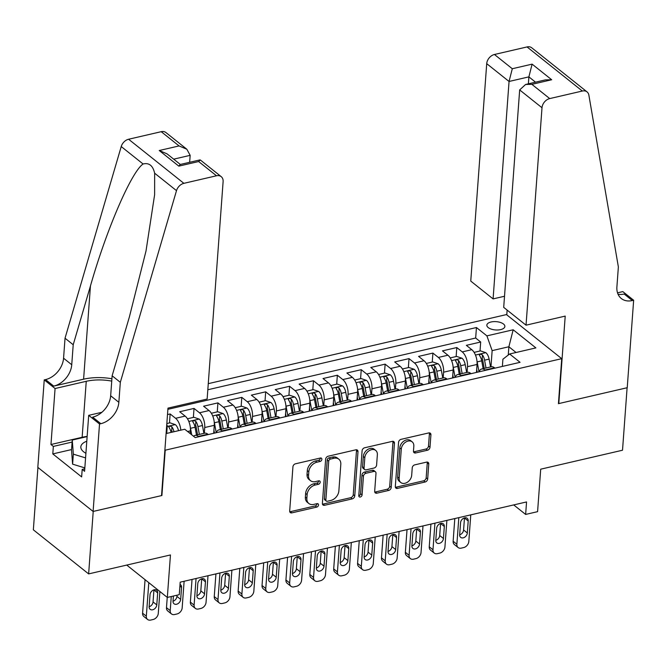 <?xml version="1.0" encoding="UTF-8"?>
<svg xmlns="http://www.w3.org/2000/svg" width="667" height="667" viewBox="0 0 667 667"><rect width="100%" height="100%" fill="white"/><g stroke="black" fill="none" stroke-linecap="round" stroke-linejoin="round"><path stroke-width="1" d="M321.878 459.371A1.943 1.426 128.6 0 0 321.444 458.229A1.943 1.426 128.6 0 0 320.36 458.029L295.448 463.807A2.768 2.043 128.6 0 0 292.93 466.8L289.686 510.955A2.768 2.043 128.6 0 0 290.303 512.581A2.768 2.043 128.6 0 0 291.846 512.865L316.758 507.095A1.943 1.426 128.6 0 0 318.526 504.994A1.943 1.426 128.6 0 0 318.092 503.86A1.943 1.426 128.6 0 0 317.008 503.66L313.79 504.41A8.871 6.528 128.6 0 1 308.838 503.493A8.871 6.528 128.6 0 1 306.862 498.299L307.128 494.614A8.871 6.528 128.6 0 1 315.208 485.026L318.434 484.284A1.943 1.426 128.6 0 0 320.202 482.183A1.943 1.426 128.6 0 0 319.768 481.049A1.943 1.426 128.6 0 0 318.684 480.849L315.466 481.591A8.871 6.528 128.6 0 1 310.514 480.674A8.871 6.528 128.6 0 1 308.538 475.479L308.804 471.802A8.871 6.528 128.6 0 1 316.883 462.214L320.11 461.464A1.943 1.426 128.6 0 0 321.878 459.371M310.514 480.674L309.013 479.481A8.871 6.528 128.6 0 1 307.045 474.287L307.312 470.61A8.871 6.528 128.6 0 1 315.391 461.022L318.618 460.272A1.943 1.426 128.6 0 0 320.385 458.179A1.943 1.426 128.6 0 0 320.385 458.029M289.753 511.731A2.768 2.043 128.6 0 0 290.353 511.672L315.266 505.903A1.943 1.426 128.6 0 0 317.033 503.802A1.943 1.426 128.6 0 0 317.042 503.652M308.838 503.493L307.337 502.301A8.871 6.528 128.6 0 1 305.369 497.107L305.636 493.422A8.871 6.528 128.6 0 1 313.715 483.833L316.942 483.091A1.943 1.426 128.6 0 0 318.709 480.99A1.943 1.426 128.6 0 0 318.709 480.84M491.079 321.986A9.038 4.16 4.2 0 0 486.843 325.137A9.038 4.16 4.2 0 0 491.354 329.156A9.038 4.16 4.2 0 0 500.634 329.615A9.038 4.16 4.2 0 0 504.869 326.463A9.038 4.16 4.2 0 0 500.358 322.444A9.038 4.16 4.2 0 0 491.079 321.986M427.48 450.217A2.768 2.043 128.6 0 0 429.998 447.224L430.915 434.834A2.768 2.043 128.6 0 0 430.298 433.208A2.768 2.043 128.6 0 0 428.748 432.925L401.084 439.336A2.768 2.043 128.6 0 0 398.558 442.329L395.314 486.485A2.768 2.043 128.6 0 0 395.931 488.111A2.768 2.043 128.6 0 0 397.474 488.394L425.146 481.991A2.768 2.043 128.6 0 0 427.672 478.989L428.764 464.024A2.768 2.043 128.6 0 0 428.147 462.406A2.768 2.043 128.6 0 0 426.605 462.114L414.766 464.857A2.768 2.043 128.6 0 0 412.239 467.859L411.689 475.279A7.412 5.461 128.6 0 1 407.487 482.166A7.412 5.461 128.6 0 1 400.8 482.524A7.412 5.461 128.6 0 1 399.149 478.181L401.284 449.116A7.412 5.461 128.6 0 1 405.494 442.221A7.412 5.461 128.6 0 1 412.181 441.862A7.412 5.461 128.6 0 1 413.823 446.206L413.473 451.05A2.768 2.043 128.6 0 0 414.09 452.676A2.768 2.043 128.6 0 0 415.633 452.96L427.48 450.217L425.98 449.024A2.768 2.043 128.6 0 0 428.506 446.031L429.415 433.642A2.768 2.043 128.6 0 0 429.348 432.866M165.199 450.533L161.898 495.514L93.222 511.422L88.636 573.903L170.452 554.952L167.325 597.44L179.273 594.672L180.19 582.174L526.555 501.943L525.638 514.432L537.585 511.664L540.704 469.184L622.519 450.225L627.105 387.744L558.429 403.66L561.731 358.671L164.874 450.267M357.987 451.726A2.768 2.043 128.6 0 0 357.379 450.1A2.768 2.043 128.6 0 0 355.828 449.816L328.156 456.228A2.768 2.043 128.6 0 0 325.638 459.221L322.394 503.377A2.768 2.043 128.6 0 0 323.011 505.002A2.768 2.043 128.6 0 0 324.554 505.286L352.226 498.883A2.768 2.043 128.6 0 0 354.752 495.881L357.987 451.726L356.495 450.533A2.768 2.043 128.6 0 0 356.428 449.758M364.616 447.782L392.288 441.371A2.768 2.043 128.6 0 1 393.838 441.654A2.768 2.043 128.6 0 1 394.455 443.28L391.212 487.435A2.768 2.043 128.6 0 1 388.686 490.437L376.847 493.18A2.768 2.043 128.6 0 1 375.296 492.888A2.768 2.043 128.6 0 1 374.679 491.262L375.996 473.362A2.768 2.043 128.6 0 0 375.379 471.736A2.768 2.043 128.6 0 0 373.828 471.452L365.975 473.27A2.768 2.043 128.6 0 0 363.448 476.263L362.081 494.906A1.943 1.426 128.6 0 1 360.98 496.707A1.943 1.426 128.6 0 1 359.23 496.807A1.943 1.426 128.6 0 1 358.796 495.673L362.098 450.775A2.768 2.043 128.6 0 1 364.616 447.782M88.636 573.903L33.35 529.815L37.927 467.45M480.023 351L480.682 342.013L466.35 345.339L471.802 349.683L462.248 351.901A11.297 5.603 77 0 1 467.492 366.667L467.067 372.394M456.136 356.537L456.795 347.549L442.463 350.867L447.916 355.219L438.361 357.437A11.297 5.603 77 0 1 443.605 372.194L443.18 377.922M432.249 362.073L432.908 353.085L418.576 356.403L424.029 360.755L414.474 362.965A11.297 5.603 77 0 1 419.718 377.73L419.293 383.458M408.354 367.609L409.021 358.621L394.689 361.939L400.142 366.291L390.587 368.501A11.297 5.603 77 0 1 395.823 383.267L395.406 388.994M384.467 373.136L385.134 364.149L370.802 367.475L376.255 371.819L366.7 374.037A11.297 5.603 77 0 1 371.936 388.794L371.519 394.522M360.58 378.673L361.247 369.685L346.907 373.003L352.368 377.355L342.813 379.565A11.297 5.603 77 0 1 348.049 394.33L347.632 400.058M336.693 384.209L337.352 375.221L323.02 378.539L328.481 382.891L318.926 385.101A11.297 5.603 77 0 1 324.162 399.867L323.745 405.594M312.806 389.736L313.465 380.749L299.133 384.075L304.586 388.419L295.031 390.637A11.297 5.603 77 0 1 300.275 405.403L299.858 411.13M288.919 395.273L289.578 386.285L275.246 389.603L280.699 393.955L271.144 396.173A11.297 5.603 77 0 1 276.388 410.93L275.971 416.658M265.032 400.809L265.691 391.821L251.359 395.139L256.812 399.491L247.257 401.701A11.297 5.603 77 0 1 252.501 416.466L252.084 422.194M241.146 406.345L241.804 397.357L227.472 400.675L232.925 405.027L223.37 407.237A11.297 5.603 77 0 1 228.614 422.003L228.197 427.73M217.259 411.873L217.917 402.885L203.585 406.211L209.038 410.555L199.483 412.773A11.297 5.603 77 0 1 204.727 427.53L204.31 433.258M193.372 417.409L194.03 408.421L179.698 411.739L185.151 416.091A11.297 5.603 77 0 1 190.395 430.857L190.195 433.583M471.802 349.683A11.297 5.603 -103 0 1 477.047 364.449L476.455 372.428M447.916 355.219A11.297 5.603 -103 0 1 453.16 369.985L452.568 377.964M424.029 360.755A11.297 5.603 -103 0 1 429.273 375.521L428.681 383.5M400.142 366.291A11.297 5.603 -103 0 1 405.386 381.049L404.794 389.028M376.255 371.819A11.297 5.603 -103 0 1 381.491 386.585L380.907 394.564M352.368 377.355A11.297 5.603 -103 0 1 357.604 392.121L357.02 400.1M328.481 382.891A11.297 5.603 -103 0 1 333.717 397.649L333.133 405.628M304.586 388.419A11.297 5.603 -103 0 1 309.83 403.185L309.246 411.164M280.699 393.955A11.297 5.603 -103 0 1 285.943 408.721L285.359 416.7M256.812 399.491A11.297 5.603 -103 0 1 262.056 414.257L261.472 422.236M232.925 405.027A11.297 5.603 -103 0 1 238.169 419.785L237.585 427.764M209.038 410.555A11.297 5.603 -103 0 1 214.282 425.321L213.698 433.3M208.271 383.658L506.453 314.582L561.731 358.671M480.682 342.013L475.671 338.027L476.446 327.53L207.821 389.753M476.446 327.53L486.902 335.868L513.181 329.781L535.893 347.899L509.613 353.985L520.077 362.323L195.206 437.585L184.751 429.24L166.1 433.558M193.547 436.26A11.297 5.603 77 0 1 195.022 435.409L204.577 433.2A11.297 5.603 77 0 1 207.862 434.2L208.296 434.551M195.022 435.409A11.297 5.603 77 0 1 198.307 436.418L198.741 436.76M494.947 368.142L494.514 367.8A11.297 5.603 -103 0 0 491.229 366.792L481.674 369.009A11.297 5.603 77 0 1 484.959 370.01L485.393 370.36M471.06 373.678L470.627 373.337A11.297 5.603 -103 0 0 467.342 372.328L457.787 374.537A11.297 5.603 77 0 1 461.072 375.546L461.506 375.896M447.173 379.215L446.74 378.864A11.297 5.603 -103 0 0 443.455 377.864L433.9 380.073A11.297 5.603 77 0 1 437.185 381.082L437.619 381.424M423.287 384.751L422.853 384.4A11.297 5.603 -103 0 0 419.568 383.392L410.013 385.609A11.297 5.603 77 0 1 413.298 386.618L413.732 386.96M399.4 390.278L398.966 389.937A11.297 5.603 -103 0 0 395.681 388.928L386.126 391.145A11.297 5.603 77 0 1 389.411 392.146L389.845 392.496M375.513 395.814L375.079 395.464A11.297 5.603 -103 0 0 371.794 394.464L362.239 396.673A11.297 5.603 77 0 1 365.524 397.682L365.958 398.024M351.626 401.351L351.192 401A11.297 5.603 -103 0 0 347.907 400L338.352 402.209A11.297 5.603 77 0 1 341.637 403.218L342.071 403.56M327.739 406.878L327.305 406.536A11.297 5.603 -103 0 0 324.02 405.528L314.465 407.745A11.297 5.603 77 0 1 317.75 408.746L318.184 409.096M303.844 412.414L303.41 412.073A11.297 5.603 -103 0 0 300.133 411.064L290.579 413.273A11.297 5.603 77 0 1 293.855 414.282L294.289 414.632M279.957 417.951L279.523 417.6A11.297 5.603 -103 0 0 276.246 416.6L266.692 418.809A11.297 5.603 77 0 1 269.968 419.818L270.402 420.16M256.07 423.487L255.636 423.136A11.297 5.603 -103 0 0 252.359 422.128L242.805 424.345A11.297 5.603 77 0 1 246.081 425.354L246.515 425.696M232.183 429.014L231.749 428.673A11.297 5.603 -103 0 0 228.473 427.664L218.918 429.882A11.297 5.603 77 0 1 222.194 430.882L222.628 431.232M169.485 422.945L170.143 413.957L175.596 418.301A11.297 5.603 77 0 1 180.815 430.157M194.03 408.421L199.483 412.773M217.917 402.885L223.37 407.237M241.804 397.357L247.257 401.701M265.691 391.821L271.144 396.173M289.578 386.285L295.031 390.637M313.465 380.749L318.926 385.101M337.352 375.221L342.813 379.565M361.247 369.685L366.7 374.037M385.134 364.149L390.587 368.501M409.021 358.621L414.474 362.965M432.908 353.085L438.361 357.437M456.795 347.549L462.248 351.901M475.671 338.027L167.876 409.33M170.143 413.957L167.492 414.566M508.262 355.036L508.871 346.757L492.146 350.634L490.954 366.858M166.767 424.445L167.275 425.888L166.725 433.417M167.275 425.888L166.65 426.038M513.707 504.919L525.638 514.432M126.747 565.074L167.325 597.44M516.058 352.493L508.871 346.757L513.181 329.781M502.376 366.425L502.91 359.213L509.613 353.985M216.191 432.725A11.297 5.603 77 0 1 218.918 429.882M240.078 427.188A11.297 5.603 77 0 1 242.805 424.345M263.965 421.652A11.297 5.603 77 0 1 266.692 418.809M287.861 416.116A11.297 5.603 77 0 1 290.579 413.273M311.747 410.589A11.297 5.603 77 0 1 314.465 407.745M335.634 405.052A11.297 5.603 77 0 1 338.352 402.209M359.521 399.516A11.297 5.603 77 0 1 362.239 396.673M383.408 393.989A11.297 5.603 77 0 1 386.126 391.145M407.295 388.452A11.297 5.603 77 0 1 410.013 385.609M431.182 382.916A11.297 5.603 77 0 1 433.9 380.073M455.069 377.38A11.297 5.603 77 0 1 457.787 374.537M478.956 371.853A11.297 5.603 77 0 1 481.674 369.009M492.146 350.634L486.902 335.868M322.461 504.152A2.768 2.043 128.6 0 0 323.061 504.094L350.734 497.69A2.768 2.043 128.6 0 0 353.252 494.689L356.495 450.533M330.49 459.063A1.943 1.426 128.6 0 0 328.723 461.164L325.871 499.917A1.943 1.426 128.6 0 0 326.305 501.059A1.943 1.426 128.6 0 0 327.389 501.259L330.79 500.467A8.871 6.528 128.6 0 0 338.869 490.879L340.812 464.39A8.871 6.528 128.6 0 0 338.836 459.188A8.871 6.528 128.6 0 0 333.884 458.279L330.49 459.063L328.989 457.87A1.943 1.426 128.6 0 0 327.222 459.972L328.723 461.164M326.305 501.059L324.812 499.866A1.943 1.426 128.6 0 1 324.379 498.724L327.222 459.972M338.836 459.188L337.344 458.004A8.871 6.528 128.6 0 0 332.391 457.087L333.884 458.279M328.989 457.87L332.391 457.087M374.746 492.038A2.768 2.043 128.6 0 0 375.346 491.988L387.193 489.244A2.768 2.043 128.6 0 0 389.711 486.243L392.955 442.088A2.768 2.043 128.6 0 0 392.888 441.312M375.379 471.736L373.887 470.543A2.768 2.043 128.6 0 0 372.336 470.26L364.482 472.078A2.768 2.043 128.6 0 0 361.956 475.071L360.589 493.713L362.081 494.906M358.796 495.823A1.943 1.426 128.6 0 0 360.589 493.713M377.355 454.777A7.412 5.461 128.6 0 0 375.713 450.433A7.412 5.461 128.6 0 0 369.026 450.792A7.412 5.461 128.6 0 0 364.816 457.679L364.065 467.926A2.768 2.043 128.6 0 0 364.682 469.543A2.768 2.043 128.6 0 0 366.225 469.835L374.079 468.017A2.768 2.043 128.6 0 0 376.605 465.016L377.355 454.777M375.713 450.433L374.212 449.241A7.412 5.461 128.6 0 0 367.525 449.6A7.412 5.461 128.6 0 0 363.323 456.486L364.816 457.679M364.682 469.543L363.182 468.359A2.768 2.043 128.6 0 1 362.565 466.733L363.323 456.486M413.54 451.826A2.768 2.043 128.6 0 0 414.14 451.767L425.98 449.024M412.181 441.862L410.68 440.67A7.412 5.461 128.6 0 0 403.994 441.029A7.412 5.461 128.6 0 0 399.791 447.924L401.284 449.116M400.8 482.524L399.308 481.332A7.412 5.461 128.6 0 1 397.657 476.988L399.791 447.924M395.381 487.26A2.768 2.043 128.6 0 0 395.981 487.202L423.653 480.799A2.768 2.043 128.6 0 0 426.171 477.797L427.272 462.831A2.768 2.043 128.6 0 0 427.205 462.056M145.056 579.681L142.596 613.19A5.644 4.16 -51.4 0 0 143.855 616.5L147.59 619.476A5.644 4.16 128.6 0 0 150.742 620.06L153.135 619.501A5.644 4.16 128.6 0 0 158.279 613.398L159.888 591.504M147.59 619.476A5.644 4.16 128.6 0 1 146.331 616.166L148.791 582.658M166.833 423.553L170.002 422.82L175.379 424.654A7.479 3.71 77 0 1 178.506 430.69M149.141 606.753A4.519 3.327 128.6 0 0 153.051 601.926L153.935 589.928A4.519 3.327 128.6 0 0 153.935 589.845M173.962 431.741A7.479 3.71 -103 0 0 171.944 426.905C169.868 425.796 168.909 426.021 169.076 427.572A7.479 3.71 77 0 1 171.094 432.399M168.834 426.905L169.076 427.572M171.944 426.905L171.677 430.498A3.81 1.893 77 0 1 172.186 432.149M156.787 604.902L157.67 592.905A4.519 3.327 128.6 0 0 156.662 590.262A4.519 3.327 128.6 0 0 152.593 590.478A4.519 3.327 128.6 0 0 150.025 594.672L149.141 606.67A4.519 3.327 128.6 0 0 150.15 609.321A4.519 3.327 128.6 0 0 154.227 609.096A4.519 3.327 128.6 0 0 156.787 604.902L153.051 601.926M86.793 441.221A18.351 8.454 4.2 0 0 85.91 453.293M84.834 467.884L72.603 464.165L71.527 450.042L72.261 440.045L87.135 436.602M85.568 457.887L73.337 454.169L72.261 440.045M72.603 464.165L73.337 454.169M189.653 162.298L190.162 155.344L173.695 159.155M120.318 382.316L112.131 375.788L129.365 317.017L146.006 251.009L154.619 194.739L154.644 173.212C152.918 165.608 149.066 162.54 143.088 163.99C131.374 171.886 106.512 229.49 90.445 285.976L73.212 344.747L71.744 364.741A19.768 14.549 -51.4 0 1 53.735 386.11L45.556 379.59L44.239 379.89L37.819 467.367L93.105 511.456L161.539 495.598L167.967 408.129L207.137 399.049L223.112 181.616A8.471 6.236 128.6 0 0 221.219 176.655A8.471 6.236 128.6 0 0 216.492 175.78L183.884 183.333A8.471 6.236 128.6 0 0 176.505 190.645L120.318 382.316L118.851 402.309A19.768 14.549 -51.4 0 1 100.842 423.678L99.525 423.979L93.105 511.456M73.212 344.747L65.032 338.227L63.565 358.221A19.768 14.549 -51.4 0 1 45.556 379.59M100.842 423.678L92.663 417.15A19.768 14.549 -51.4 0 0 110.664 395.781L112.131 375.788M216.492 175.78L198.633 161.539L178.806 166.133L159.238 150.525L179.064 145.931L161.206 131.691L128.598 139.245L183.884 183.333M143.088 163.99L121.227 146.557L65.032 338.227M99.525 423.979L88.694 415.341L84.584 471.327L82.191 469.418L84.767 468.818M71.569 449.566L52.801 453.919L81.641 476.913L82.191 469.418M52.801 453.919L53.352 446.415L50.967 444.514L55.078 388.527L44.239 379.89M111.748 381.107A31.766 14.632 4.2 0 0 86.251 381.307L55.078 388.527M88.694 415.341L101.901 412.281M111.914 378.748A36.777 16.942 4.2 0 0 83.6 379.19L53.735 386.11M121.227 146.557A8.471 6.236 -51.4 0 1 128.598 139.245M161.206 131.691A8.471 6.236 -51.4 0 1 165.941 132.566L186.843 149.241L190.162 155.344M50.967 444.514L82.141 437.294A31.766 14.632 -175.8 0 1 87.152 436.401M72.119 442.071L53.352 446.415M198.633 161.539L200.317 159.98L221.219 176.655M178.806 166.133L180.148 164.499L199.975 159.905M159.238 150.525L167.017 153.835L180.34 164.457M179.064 145.931L186.843 149.241M526.038 325.179L542.004 107.746L519.668 89.928L503.702 307.362L526.038 325.179L565.216 316.1L558.788 403.577L627.23 387.719L633.65 300.25L622.82 291.604L617.517 292.838M504.519 296.256L493.088 298.899L470.752 281.082L486.718 63.657A8.471 6.236 -51.4 0 1 494.439 54.494L527.047 46.94A8.471 6.236 -51.4 0 1 531.774 47.816L587.06 91.904A8.471 6.236 128.6 0 1 588.869 95.123L618.367 266.933L616.9 286.927A19.768 14.549 128.6 0 0 621.294 298.508A19.768 14.549 128.6 0 0 632.333 300.55L633.65 300.25M494.439 54.494L512.289 68.734L532.116 64.14L551.692 79.757L531.866 84.342L549.725 98.583L582.324 91.029L527.047 46.94M506.778 314.849L507.128 310.097M493.088 298.899L509.054 81.466L486.718 63.657M587.06 91.904A8.471 6.236 128.6 0 0 582.324 91.029M549.725 98.583A8.471 6.236 128.6 0 0 542.004 107.746M618.034 294.214A19.768 14.549 128.6 0 0 624.154 294.03L632.333 300.55M528.372 83.834L528.881 76.872L509.054 81.466L512.289 68.734M532.116 64.14L528.881 76.872L535.526 82.174M551.692 79.757L545.431 79.882L525.604 84.476L519.668 89.928M531.866 84.342L525.604 84.476M190.303 427.314A7.479 3.71 77 0 1 190.52 428.297L191.712 434.792M167.242 597.374L166.483 607.654A5.644 4.16 -51.4 0 0 167.742 610.964L171.477 613.94A5.644 4.16 128.6 0 0 174.629 614.524L177.022 613.973A5.644 4.16 128.6 0 0 182.166 607.87L184.117 581.265M171.477 613.94A5.644 4.16 128.6 0 1 170.218 610.63L171.261 596.531M187.452 418.784L193.889 417.292L199.266 419.118A7.479 3.71 77 0 1 202.46 425.529L203.894 433.358M173.028 601.217A4.519 3.327 128.6 0 0 176.938 596.39L177.03 595.197M199.358 434.409L197.924 426.58A7.479 3.71 -103 0 0 195.831 421.369C193.755 420.268 192.796 420.485 192.963 422.036A7.479 3.71 77 0 1 195.056 427.247L196.49 435.076M195.831 421.369L195.564 424.971A3.81 1.893 77 0 1 196.081 426.655L197.582 434.817M192.721 421.377L192.963 422.036M173.403 596.031L173.028 601.142A4.519 3.327 128.6 0 0 174.037 603.785A4.519 3.327 128.6 0 0 178.114 603.568A4.519 3.327 128.6 0 0 180.674 599.366L181.557 587.369A4.519 3.327 128.6 0 0 180.549 584.726A4.519 3.327 128.6 0 0 180.023 584.4M214.19 421.777A7.479 3.71 77 0 1 214.407 422.761L216.216 432.658M213.924 430.24L214.449 433.125M192.038 579.431L190.37 602.118A5.644 4.16 -51.4 0 0 191.629 605.428L195.364 608.404A5.644 4.16 128.6 0 0 198.516 608.988L200.909 608.437A5.644 4.16 128.6 0 0 206.053 602.334L208.004 575.738M195.364 608.404A5.644 4.16 128.6 0 1 194.105 605.102L196.065 578.497M211.339 413.248L217.775 411.756L223.153 413.59A7.479 3.71 77 0 1 226.355 419.993L227.789 427.822M196.915 595.689A4.519 3.327 128.6 0 0 200.825 590.854L201.709 578.856A4.519 3.327 128.6 0 0 201.717 578.773M223.245 428.873L221.811 421.044A7.479 3.71 -103 0 0 219.718 415.841C217.642 414.732 216.683 414.957 216.85 416.5A7.479 3.71 77 0 1 218.943 421.711L220.377 429.54M219.718 415.841L219.451 419.435A3.81 1.893 77 0 1 219.968 421.119L221.469 429.29M216.608 415.841L216.85 416.5M204.561 593.83L205.444 581.841A4.519 3.327 128.6 0 0 204.435 579.189A4.519 3.327 128.6 0 0 200.367 579.415A4.519 3.327 128.6 0 0 197.799 583.608L196.923 595.606A4.519 3.327 128.6 0 0 197.924 598.249A4.519 3.327 128.6 0 0 202.001 598.032A4.519 3.327 128.6 0 0 204.561 593.83L200.825 590.854M238.077 416.241A7.479 3.71 77 0 1 238.294 417.225L240.103 427.122M237.811 424.712L238.336 427.589M215.925 573.895L214.257 596.59A5.644 4.16 -51.4 0 0 215.516 599.891L219.251 602.876A5.644 4.16 128.6 0 0 222.403 603.46L224.796 602.901A5.644 4.16 128.6 0 0 229.94 596.798L231.891 570.202M219.251 602.876A5.644 4.16 128.6 0 1 217.992 599.566L219.952 572.97M235.226 407.712L241.662 406.22L247.04 408.054A7.479 3.71 77 0 1 250.242 414.457L251.676 422.286M220.802 590.153A4.519 3.327 128.6 0 0 224.712 585.318L225.596 573.328A4.519 3.327 128.6 0 0 225.604 573.245M247.132 423.337L245.698 415.516A7.479 3.71 -103 0 0 243.605 410.305C241.529 409.196 240.57 409.421 240.737 410.972A7.479 3.71 77 0 1 242.83 416.175L244.264 424.004M243.605 410.305L243.338 413.899A3.81 1.893 77 0 1 243.855 415.591L245.356 423.753M240.495 410.305L240.737 410.972M228.447 588.302L229.331 576.305A4.519 3.327 128.6 0 0 228.322 573.653A4.519 3.327 128.6 0 0 224.254 573.878A4.519 3.327 128.6 0 0 221.686 578.072L220.81 590.07A4.519 3.327 128.6 0 0 221.811 592.721A4.519 3.327 128.6 0 0 225.888 592.496A4.519 3.327 128.6 0 0 228.447 588.302L224.712 585.318M261.964 410.714A7.479 3.71 77 0 1 262.181 411.697L263.999 421.586M261.697 419.176L262.223 422.061M239.812 568.367L238.144 591.054A5.644 4.16 -51.4 0 0 239.403 594.364L243.138 597.34A5.644 4.16 128.6 0 0 246.298 597.924L248.683 597.374A5.644 4.16 128.6 0 0 253.827 591.262L255.778 564.666M243.138 597.34A5.644 4.16 128.6 0 1 241.888 594.03L243.839 567.434M259.113 402.176L265.549 400.684L270.927 402.518A7.479 3.71 77 0 1 274.129 408.929L275.563 416.758M244.689 584.617A4.519 3.327 128.6 0 0 248.599 579.79L249.483 567.792A4.519 3.327 128.6 0 0 249.491 567.709M271.019 417.809L269.585 409.98A7.479 3.71 -103 0 0 267.492 404.769C265.416 403.668 264.457 403.885 264.624 405.436A7.479 3.71 77 0 1 266.717 410.647L268.151 418.467M267.492 404.769L267.225 408.371A3.81 1.893 77 0 1 267.742 410.055L269.243 418.217M264.382 404.769L264.624 405.436M252.334 582.766L253.218 570.769A4.519 3.327 128.6 0 0 252.218 568.126A4.519 3.327 128.6 0 0 248.141 568.342A4.519 3.327 128.6 0 0 245.573 572.544L244.697 584.534A4.519 3.327 128.6 0 0 245.698 587.185A4.519 3.327 128.6 0 0 249.775 586.96A4.519 3.327 128.6 0 0 252.334 582.766L248.599 579.79M285.851 405.177A7.479 3.71 77 0 1 286.068 406.161L287.886 416.058M285.584 413.64L286.11 416.525M263.698 562.831L262.039 585.518A5.644 4.16 -51.4 0 0 263.29 588.828L267.025 591.804A5.644 4.16 128.6 0 0 270.185 592.388L272.57 591.837A5.644 4.16 128.6 0 0 277.714 585.734L279.665 559.129M267.025 591.804A5.644 4.16 128.6 0 1 265.774 588.502L267.725 561.897M283 396.648L289.445 395.156L294.814 396.982A7.479 3.71 77 0 1 298.016 403.393L299.45 411.222M268.576 579.081A4.519 3.327 128.6 0 0 272.486 574.254L273.37 562.256A4.519 3.327 128.6 0 0 273.378 562.173M294.906 412.273L293.472 404.444A7.479 3.71 -103 0 0 291.379 399.241C289.303 398.132 288.344 398.349 288.511 399.9A7.479 3.71 77 0 1 290.612 405.111L292.046 412.94M291.379 399.241L291.112 402.835A3.81 1.893 77 0 1 291.629 404.519L293.13 412.69M288.269 399.241L288.511 399.9M276.221 577.23L277.105 565.232A4.519 3.327 128.6 0 0 276.105 562.589A4.519 3.327 128.6 0 0 272.028 562.806A4.519 3.327 128.6 0 0 269.46 567.008L268.584 579.006A4.519 3.327 128.6 0 0 269.585 581.649A4.519 3.327 128.6 0 0 273.662 581.432A4.519 3.327 128.6 0 0 276.221 577.23L272.486 574.254M309.746 399.641A7.479 3.71 77 0 1 309.955 400.625L311.772 410.522M309.471 408.104L309.997 410.989M287.585 557.295L285.926 579.982A5.644 4.16 -51.4 0 0 287.177 583.292L290.912 586.276A5.644 4.16 128.6 0 0 294.072 586.86L296.456 586.301A5.644 4.16 128.6 0 0 301.601 580.198L303.552 553.602M290.912 586.276A5.644 4.16 128.6 0 1 289.661 582.966L291.612 556.37M306.887 391.112L313.332 389.62L318.709 391.454A7.479 3.71 77 0 1 321.903 397.857L323.337 405.686M292.463 573.553A4.519 3.327 128.6 0 0 296.381 568.718L297.257 556.72A4.519 3.327 128.6 0 0 297.265 556.645M318.793 406.737L317.359 398.908A7.479 3.71 -103 0 0 315.266 393.705C313.19 392.596 312.231 392.821 312.398 394.372A7.479 3.71 77 0 1 314.499 399.575L315.933 407.404M315.266 393.705L314.999 397.299A3.81 1.893 77 0 1 315.516 398.983L317.017 407.153M312.156 393.705L312.398 394.372M300.117 571.702L300.992 559.705A4.519 3.327 128.6 0 0 299.992 557.053A4.519 3.327 128.6 0 0 295.915 557.279A4.519 3.327 128.6 0 0 293.347 561.472L292.471 573.47A4.519 3.327 128.6 0 0 293.472 576.113A4.519 3.327 128.6 0 0 297.549 575.896A4.519 3.327 128.6 0 0 300.117 571.702L296.381 568.718M333.633 394.114A7.479 3.71 77 0 1 333.842 395.089L335.659 404.986M333.358 402.576L333.884 405.453M311.472 551.767L309.813 574.454A5.644 4.16 -51.4 0 0 311.064 577.764L314.799 580.74A5.644 4.16 128.6 0 0 317.959 581.324L320.343 580.765A5.644 4.16 128.6 0 0 325.488 574.662L327.439 548.066M314.799 580.74A5.644 4.16 128.6 0 1 313.548 577.43L315.499 550.834M330.774 385.576L337.219 384.084L342.596 385.918A7.479 3.71 77 0 1 345.789 392.329L347.224 400.158M316.35 568.017A4.519 3.327 128.6 0 0 320.268 563.19L321.144 551.192A4.519 3.327 128.6 0 0 321.152 551.109M342.68 401.209L341.246 393.38A7.479 3.71 -103 0 0 339.153 388.169C337.077 387.06 336.118 387.285 336.285 388.836A7.479 3.71 77 0 1 338.386 394.039L339.82 401.868M339.153 388.169L338.886 391.762A3.81 1.893 77 0 1 339.403 393.455L340.904 401.617M336.043 388.169L336.285 388.836M324.004 566.166L324.879 554.169A4.519 3.327 128.6 0 0 323.879 551.526A4.519 3.327 128.6 0 0 319.801 551.742A4.519 3.327 128.6 0 0 317.234 555.936L316.358 567.934A4.519 3.327 128.6 0 0 317.359 570.585A4.519 3.327 128.6 0 0 321.436 570.36A4.519 3.327 128.6 0 0 324.004 566.166L320.268 563.19M357.52 388.578A7.479 3.71 77 0 1 357.729 389.561L359.546 399.458M357.245 397.04L357.77 399.925M335.368 546.231L333.7 568.918A5.644 4.16 -51.4 0 0 334.951 572.228L338.686 575.204A5.644 4.16 128.6 0 0 341.846 575.788L344.23 575.237A5.644 4.16 128.6 0 0 349.375 569.134L351.334 542.529M338.686 575.204A5.644 4.16 128.6 0 1 337.435 571.894L339.386 545.298M354.661 380.048L361.105 378.556L366.483 380.382A7.479 3.71 77 0 1 369.676 386.793L371.11 394.622M340.237 562.481A4.519 3.327 128.6 0 0 344.155 557.654L345.031 545.656A4.519 3.327 128.6 0 0 345.039 545.573M366.575 395.673L365.141 387.844A7.479 3.71 -103 0 0 363.04 382.633C360.964 381.532 360.005 381.749 360.172 383.3A7.479 3.71 77 0 1 362.273 388.511L363.707 396.34M363.04 382.633L362.773 386.235A3.81 1.893 77 0 1 363.29 387.919L364.791 396.081M359.93 382.641L360.172 383.3M347.891 560.63L348.766 548.633A4.519 3.327 128.6 0 0 347.765 545.99A4.519 3.327 128.6 0 0 343.688 546.206A4.519 3.327 128.6 0 0 341.129 550.408L340.245 562.406A4.519 3.327 128.6 0 0 341.246 565.049A4.519 3.327 128.6 0 0 345.323 564.832A4.519 3.327 128.6 0 0 347.891 560.63L344.155 557.654M381.407 383.041A7.479 3.71 77 0 1 381.616 384.025L383.433 393.922M381.132 391.504L381.657 394.389M359.255 540.695L357.587 563.382A5.644 4.16 -51.4 0 0 358.838 566.692L362.581 569.668A5.644 4.16 128.6 0 0 365.733 570.252L368.117 569.701A5.644 4.16 128.6 0 0 373.262 563.598L375.221 537.002M362.581 569.668A5.644 4.16 128.6 0 1 361.322 566.366L363.273 539.761M378.548 374.512L384.992 373.02L390.37 374.854A7.479 3.71 77 0 1 393.563 381.257L394.997 389.086M364.124 556.953A4.519 3.327 128.6 0 0 368.042 552.118L368.918 540.12A4.519 3.327 128.6 0 0 368.926 540.037M390.462 390.137L389.028 382.308A7.479 3.71 -103 0 0 386.927 377.105C384.851 375.996 383.892 376.221 384.059 377.764A7.479 3.71 77 0 1 386.16 382.975L387.594 390.804M386.927 377.105L386.66 380.699A3.81 1.893 77 0 1 387.185 382.383L388.678 390.554M383.817 377.105L384.059 377.764M371.777 555.094L372.653 543.105A4.519 3.327 128.6 0 0 371.652 540.453A4.519 3.327 128.6 0 0 367.575 540.679A4.519 3.327 128.6 0 0 365.016 544.872L364.132 556.87A4.519 3.327 128.6 0 0 365.132 559.513A4.519 3.327 128.6 0 0 369.21 559.296A4.519 3.327 128.6 0 0 371.777 555.094L368.042 552.118M405.294 377.505A7.479 3.71 77 0 1 405.503 378.489L407.32 388.386M405.019 385.976L405.544 388.853M383.141 535.159L381.474 557.854A5.644 4.16 -51.4 0 0 382.733 561.155L386.468 564.14A5.644 4.16 128.6 0 0 389.62 564.724L392.004 564.165A5.644 4.16 128.6 0 0 397.148 558.062L399.108 531.466M386.468 564.14A5.644 4.16 128.6 0 1 385.209 560.83L387.16 534.234M402.434 368.976L408.879 367.484L414.257 369.318A7.479 3.71 77 0 1 417.45 375.721L418.884 383.55M388.011 551.417A4.519 3.327 128.6 0 0 391.929 546.581L392.805 534.592A4.519 3.327 128.6 0 0 392.813 534.509M414.349 384.601L412.915 376.78A7.479 3.71 -103 0 0 410.814 371.569C408.738 370.46 407.787 370.685 407.946 372.236A7.479 3.71 77 0 1 410.047 377.439L411.481 385.268M410.814 371.569L410.547 375.162A3.81 1.893 77 0 1 411.072 376.855L412.565 385.017M407.704 371.569L407.946 372.236M395.664 549.566L396.54 537.569A4.519 3.327 128.6 0 0 395.539 534.917A4.519 3.327 128.6 0 0 391.462 535.142A4.519 3.327 128.6 0 0 388.903 539.336L388.019 551.334A4.519 3.327 128.6 0 0 389.028 553.985A4.519 3.327 128.6 0 0 393.096 553.76A4.519 3.327 128.6 0 0 395.664 549.566L391.929 546.581M429.181 371.978A7.479 3.71 77 0 1 429.398 372.961L431.207 382.85M428.906 380.44L429.44 383.325M407.028 529.631L405.361 552.318A5.644 4.16 -51.4 0 0 406.62 555.628L410.355 558.604A5.644 4.16 128.6 0 0 413.507 559.188L415.891 558.638A5.644 4.16 128.6 0 0 421.035 552.526L422.995 525.929M410.355 558.604A5.644 4.16 128.6 0 1 409.096 555.294L411.047 528.698M426.321 363.44L432.766 361.948L438.144 363.782A7.479 3.71 77 0 1 441.337 370.193L442.771 378.022M411.898 545.881A4.519 3.327 128.6 0 0 415.816 541.054L416.692 529.056A4.519 3.327 128.6 0 0 416.7 528.973M438.236 379.073L436.802 371.244A7.479 3.71 -103 0 0 434.701 366.033C432.625 364.932 431.674 365.149 431.832 366.7A7.479 3.71 77 0 1 433.934 371.911L435.368 379.731M434.701 366.033L434.434 369.635A3.81 1.893 77 0 1 434.959 371.319L436.451 379.481M431.591 366.033L431.832 366.7M419.551 544.03L420.427 532.033A4.519 3.327 128.6 0 0 419.426 529.39A4.519 3.327 128.6 0 0 415.349 529.606A4.519 3.327 128.6 0 0 412.79 533.808L411.906 545.798A4.519 3.327 128.6 0 0 412.915 548.449A4.519 3.327 128.6 0 0 416.983 548.224A4.519 3.327 128.6 0 0 419.551 544.03L415.816 541.054M453.068 366.441A7.479 3.71 77 0 1 453.285 367.425L455.094 377.322M452.793 374.904L453.327 377.789M430.915 524.095L429.248 546.782A5.644 4.16 -51.4 0 0 430.507 550.092L434.242 553.068A5.644 4.16 128.6 0 0 437.394 553.652L439.778 553.101A5.644 4.16 128.6 0 0 444.931 546.998L446.882 520.393M434.242 553.068A5.644 4.16 128.6 0 1 432.983 549.766L434.934 523.161M450.208 357.912L456.653 356.42L462.031 358.246A7.479 3.71 77 0 1 465.224 364.657L466.658 372.486M435.784 540.345A4.519 3.327 128.6 0 0 439.703 535.518L440.587 523.52A4.519 3.327 128.6 0 0 440.587 523.437M462.123 373.537L460.689 365.708A7.479 3.71 -103 0 0 458.588 360.505C456.511 359.396 455.561 359.613 455.719 361.164A7.479 3.71 77 0 1 457.82 366.375L459.255 374.204M458.588 360.505L458.329 364.099A3.81 1.893 77 0 1 458.846 365.783L460.338 373.954M455.478 360.505L455.719 361.164M443.438 538.494L444.322 526.496A4.519 3.327 128.6 0 0 443.313 523.853A4.519 3.327 128.6 0 0 439.236 524.07A4.519 3.327 128.6 0 0 436.677 528.272L435.793 540.27A4.519 3.327 128.6 0 0 436.802 542.913A4.519 3.327 128.6 0 0 440.87 542.696A4.519 3.327 128.6 0 0 443.438 538.494L439.703 535.518M476.955 360.905A7.479 3.71 77 0 1 477.172 361.889L478.981 371.786M476.68 369.368L477.213 372.253M454.802 518.559L453.135 541.245A5.644 4.16 -51.4 0 0 454.394 544.555L458.129 547.54A5.644 4.16 128.6 0 0 461.281 548.124L463.673 547.565A5.644 4.16 128.6 0 0 468.818 541.462L470.769 514.866M458.129 547.54A5.644 4.16 128.6 0 1 456.87 544.23L458.821 517.634M474.095 352.376L480.54 350.884L485.918 352.718A7.479 3.71 77 0 1 489.111 359.121L490.545 366.95M459.68 534.817A4.519 3.327 128.6 0 0 463.59 529.982L464.474 517.984A4.519 3.327 128.6 0 0 464.474 517.909M486.01 368.001L484.576 360.172A7.479 3.71 -103 0 0 482.474 354.969C480.398 353.86 479.448 354.085 479.606 355.636A7.479 3.71 77 0 1 481.707 360.839L483.141 368.668M482.474 354.969L482.216 358.563A3.81 1.893 77 0 1 482.733 360.247L484.225 368.417M479.373 354.969L479.606 355.636M467.325 532.966L468.209 520.969A4.519 3.327 128.6 0 0 467.2 518.317A4.519 3.327 128.6 0 0 463.123 518.542A4.519 3.327 128.6 0 0 460.563 522.736L459.68 534.734A4.519 3.327 128.6 0 0 460.689 537.377A4.519 3.327 128.6 0 0 464.757 537.16A4.519 3.327 128.6 0 0 467.325 532.966L463.59 529.982M477.047 364.449L467.492 366.667M453.16 369.985L443.605 372.194M429.273 375.521L419.718 377.73M405.386 381.049L395.823 383.267M381.491 386.585L371.936 388.794M357.604 392.121L348.049 394.33M333.717 397.649L324.162 399.867M309.83 403.185L300.275 405.403M285.943 408.721L276.388 410.93M262.056 414.257L252.501 416.466M238.169 419.785L228.614 422.003M214.282 425.321L204.727 427.53M190.395 430.857L187.585 431.507M207.862 434.2L198.307 436.418M494.514 367.8L484.959 370.01M470.627 373.337L461.072 375.546M446.74 378.864L437.185 381.082M422.853 384.4L413.298 386.618M398.966 389.937L389.411 392.146M375.079 395.464L365.524 397.682M351.192 401L341.637 403.218M327.305 406.536L317.75 408.746M303.41 412.073L293.855 414.282M279.523 417.6L269.968 419.818M255.636 423.136L246.081 425.354M231.749 428.673L222.194 430.882M185.151 416.091L175.596 418.301M315.391 461.022L316.883 462.214M307.312 470.61L308.804 471.802M307.045 474.287L308.538 475.479M316.942 483.091L318.434 484.284M313.715 483.833L315.208 485.026M305.636 493.422L307.128 494.614M305.369 497.107L306.862 498.299M315.266 505.903L316.758 507.095M290.353 511.672L291.846 512.865M318.618 460.272L320.11 461.464M353.252 494.689L354.752 495.881M350.734 497.69L352.226 498.883M323.061 504.094L324.554 505.286M324.379 498.724L325.871 499.917M392.955 442.088L394.455 443.28M389.711 486.243L391.212 487.435M387.193 489.244L388.686 490.437M375.346 491.988L376.847 493.18M372.336 470.26L373.828 471.452M364.482 472.078L365.975 473.27M361.956 475.071L363.448 476.263M362.565 466.733L364.065 467.926M414.14 451.767L415.633 452.96M397.657 476.988L399.149 478.181M427.272 462.831L428.764 464.024M426.171 477.797L427.672 478.989M423.653 480.799L425.146 481.991M395.981 487.202L397.474 488.394M429.415 433.642L430.915 434.834M428.506 446.031L429.998 447.224M146.331 616.166L142.596 613.19M175.246 424.604L167.234 426.463M153.935 589.928L157.67 592.905M71.744 364.741L63.565 358.221M110.664 395.781L118.851 402.309M176.505 190.645L154.644 173.212M90.445 285.976L83.6 379.19M82.141 437.294L86.251 381.307M170.218 610.63L166.483 607.654M199.133 419.076L188.811 421.461M195.056 427.247L190.52 428.297M202.46 425.529L197.924 426.58M176.938 596.39L180.674 599.366M179.907 586.051L181.557 587.369M194.105 605.102L190.37 602.118M223.02 413.54L212.698 415.933M218.943 421.711L214.407 422.761M226.355 419.993L221.811 421.044M201.709 578.856L205.444 581.841M217.992 599.566L214.257 596.59M246.907 408.004L236.585 410.397M242.83 416.175L238.294 417.225M250.242 414.457L245.698 415.516M225.596 573.328L229.331 576.305M241.888 594.03L238.144 591.054M270.794 402.468L260.472 404.861M266.717 410.647L262.181 411.697M274.129 408.929L269.585 409.98M249.483 567.792L253.218 570.769M265.774 588.502L262.039 585.518M294.681 396.94L284.359 399.333M290.612 405.111L286.068 406.161M298.016 403.393L293.472 404.444M273.37 562.256L277.105 565.232M289.661 582.966L285.926 579.982M318.568 391.404L308.246 393.797M314.499 399.575L309.955 400.625M321.903 397.857L317.359 398.908M297.257 556.72L300.992 559.705M313.548 577.43L309.813 574.454M342.454 385.868L332.133 388.261M338.386 394.039L333.842 395.089M345.789 392.329L341.246 393.38M321.144 551.192L324.879 554.169M337.435 571.894L333.7 568.918M366.35 380.34L356.02 382.725M362.273 388.511L357.729 389.561M369.676 386.793L365.141 387.844M345.031 545.656L348.766 548.633M361.322 566.366L357.587 563.382M390.237 374.804L379.907 377.197M386.16 382.975L381.616 384.025M393.563 381.257L389.028 382.308M368.918 540.12L372.653 543.105M385.209 560.83L381.474 557.854M414.124 369.268L403.793 371.661M410.047 377.439L405.503 378.489M417.45 375.721L412.915 376.78M392.805 534.592L396.54 537.569M409.096 555.294L405.361 552.318M438.011 363.732L427.689 366.125M433.934 371.911L429.398 372.961M441.337 370.193L436.802 371.244M416.692 529.056L420.427 532.033M432.983 549.766L429.248 546.782M461.897 358.204L451.576 360.597M457.82 366.375L453.285 367.425M465.224 364.657L460.689 365.708M440.587 523.52L444.322 526.496M456.87 544.23L453.135 541.245M485.784 352.668L475.463 355.061M481.707 360.839L477.172 361.889M489.111 359.121L484.576 360.172M464.474 517.984L468.209 520.969"/></g></svg>
